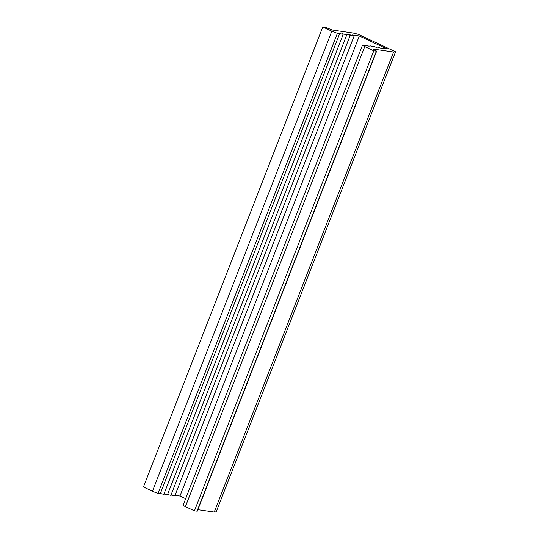 <?xml version="1.0" encoding="UTF-8"?>
<svg xmlns="http://www.w3.org/2000/svg" width="539" height="539" viewBox="0 0 539 539"><rect width="100%" height="100%" fill="white"/><g stroke="black" fill="none" stroke-linecap="round" stroke-linejoin="round"><path stroke-width="0.81" d="M393.598 52.02L373.076 49.036L376.64 51.165L373.796 50.807L364.762 46.583A4.972 0.613 -158.7 0 1 362.504 45.121A4.972 0.613 -158.7 0 1 362.68 45.04L365.166 45.653L366.992 45.438L368.737 46.172L370.576 45.956L372.436 46.745L374.275 46.529L376.094 47.304L378.095 47.068L380.083 47.998L387.224 49.036L359.331 35.992L352.196 34.954L354.184 35.884L348.928 34.597L350.249 35.291L345.425 34.112L346.772 34.819L341.921 33.634L343.188 34.301L337.434 33.229A4.972 0.613 -158.7 0 1 331.822 31.174L322.794 26.95L325.381 27.327L332.368 30.016L352.957 33.007L358.125 34.274L395.565 51.791L393.598 52.02L214.239 512.05L197.88 509.672M395.565 51.791L216.206 511.821L214.239 512.05M362.504 45.121L183.145 505.151A4.972 0.613 21.3 0 0 185.403 506.613L194.438 510.837L197.281 511.194L376.64 51.165M185.672 498.683L179.972 496.021L175.067 495.307M171.025 494.977L174.825 495.914L354.184 35.884M167.548 494.499L170.89 495.321L350.249 35.291M163.957 494L167.413 494.849L346.772 34.819M160.352 493.475L163.829 494.33L343.188 34.301M322.794 26.95L143.435 486.98L152.463 491.204A4.972 0.613 21.3 0 0 158.075 493.259L160.231 493.791L339.59 33.762M179.972 496.021L359.331 35.992M194.438 510.837L373.796 50.807M152.463 491.204L331.822 31.174M364.762 46.583L185.403 506.613M158.075 493.259L337.434 33.229M197.025 511.215L376.384 51.185"/></g></svg>
